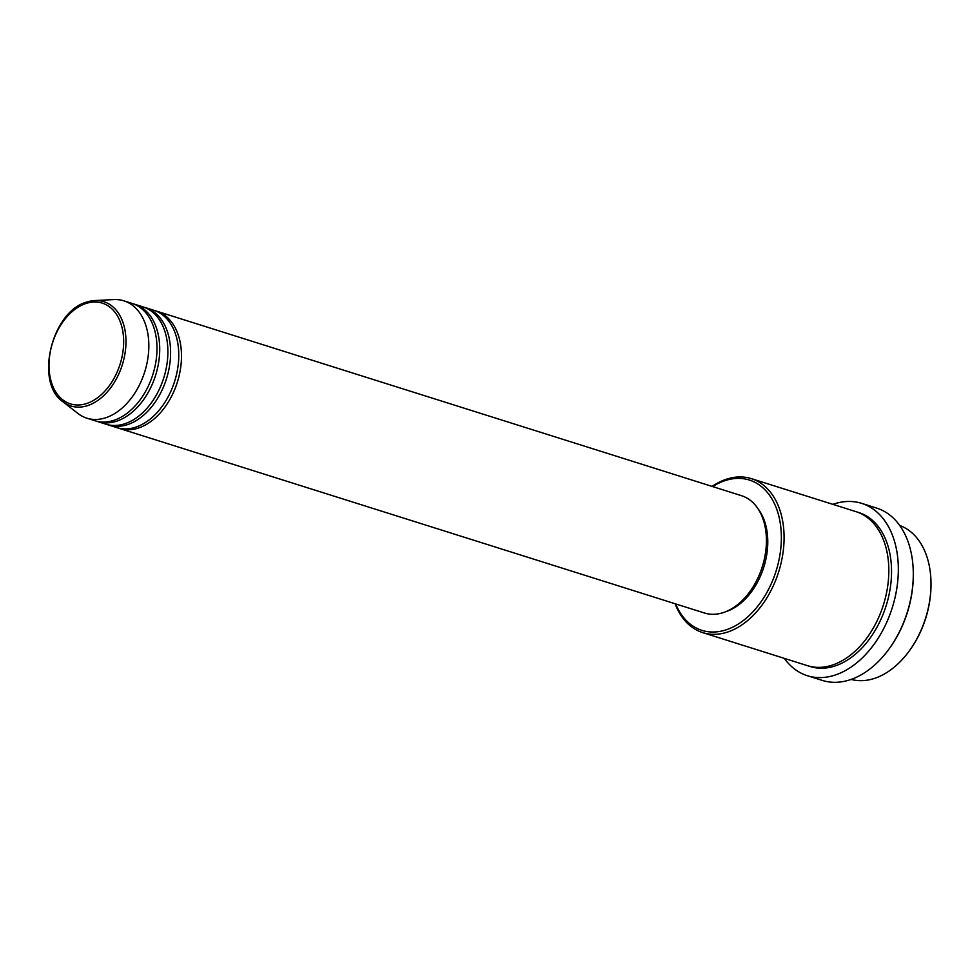 <?xml version="1.0" encoding="UTF-8"?>
<svg xmlns="http://www.w3.org/2000/svg" width="980" height="980" viewBox="0 0 980 980"><rect width="100%" height="100%" fill="white"/><g stroke="black" fill="none" stroke-linecap="round" stroke-linejoin="round"><path stroke-width="1.47" d="M155.159 310.746A61.52 41.246 107.5 0 1 156.531 311.138A61.52 41.246 107.5 0 1 180.443 369.117A61.52 41.246 107.5 0 1 138.021 428.174A61.52 41.246 107.5 0 1 119.511 428.481A61.52 41.246 107.5 0 1 118.163 428.015M144.281 307.316A61.52 41.246 107.5 0 1 145.653 307.708L153.811 310.28A61.52 41.246 107.5 0 1 177.723 368.26A61.52 41.246 107.5 0 1 135.301 427.317A61.52 41.246 107.5 0 1 116.792 427.611L108.633 425.038A61.52 41.246 107.5 0 1 107.285 424.573M145.653 307.708A61.52 41.246 107.5 0 1 169.565 365.687A61.52 41.246 107.5 0 1 127.143 424.744A61.52 41.246 107.5 0 1 108.633 425.038M133.39 303.886A61.52 41.246 107.5 0 1 134.762 304.278L142.933 306.85A61.52 41.246 107.5 0 1 166.845 364.829A61.52 41.246 107.5 0 1 124.423 423.887A61.52 41.246 107.5 0 1 105.913 424.181L97.755 421.608A61.52 41.246 107.5 0 1 96.395 421.143M134.762 304.278A61.52 41.246 107.5 0 1 158.674 362.257A61.52 41.246 107.5 0 1 116.253 421.302A61.52 41.246 107.5 0 1 97.755 421.608M87.343 301.926A54.684 36.664 107.5 0 1 94.84 300.542L113.815 299.586A61.52 41.246 107.5 0 1 123.884 300.836L132.043 303.42A61.52 41.246 107.5 0 1 155.955 361.399A61.52 41.246 107.5 0 1 113.533 420.445A61.52 41.246 107.5 0 1 95.023 420.751L86.865 418.178A61.52 41.246 107.5 0 1 77.898 413.425L62.904 401.751A54.684 36.664 107.5 0 0 87.343 405.708A54.684 36.664 107.5 0 0 125.795 346.712A54.684 36.664 107.5 0 0 94.84 300.542L87.11 301.975C51.903 310.709 34.263 382.47 62.904 401.751M931 583.7L931 584.57A78.817 52.847 107.5 0 1 910.677 648.981L910.187 649.679A80.74 54.133 -72.5 0 0 931 583.7A80.74 54.133 -72.5 0 0 899.714 525.476M851.155 679.41A80.74 54.133 -72.5 0 0 873.94 678.577A80.74 54.133 -72.5 0 0 910.187 649.679M675.661 603.925A78.817 52.847 -72.5 0 0 725.678 629.981A78.817 52.847 -72.5 0 0 781.366 537.579A78.817 52.847 -72.5 0 0 725.678 480.421A78.817 52.847 -72.5 0 0 712.681 486.595M712.105 486.411A80.74 54.133 107.5 0 1 727.038 479.024A80.74 54.133 107.5 0 1 751.329 478.632A80.74 54.133 107.5 0 1 782.714 554.729A80.74 54.133 107.5 0 1 727.038 632.235A80.74 54.133 107.5 0 1 702.746 632.627A80.74 54.133 107.5 0 1 675.085 603.741M913.299 573.802L913.311 574.66A88.433 59.29 107.5 0 1 890.514 646.935L890.012 647.633A90.356 60.576 -72.5 0 0 913.299 573.802A90.356 60.576 -72.5 0 0 876.647 508.081L861.677 503.365A90.356 60.576 107.5 0 1 896.798 588.515A90.356 60.576 107.5 0 1 834.495 675.257A90.356 60.576 107.5 0 1 807.312 675.698A90.356 60.576 107.5 0 1 784.282 658.352M807.312 675.698L822.281 680.414A90.356 60.576 -72.5 0 0 849.464 679.973A90.356 60.576 -72.5 0 0 890.012 647.633M751.329 478.632L856.067 511.67A80.74 54.133 107.5 0 1 887.451 587.767A80.74 54.133 107.5 0 1 831.775 665.273A80.74 54.133 107.5 0 1 807.483 665.677L702.746 632.627M156.531 311.138L741.456 495.672A61.52 41.246 107.5 0 1 765.38 553.651A61.52 41.246 107.5 0 1 722.946 612.708A61.52 41.246 107.5 0 1 704.448 613.002L119.511 428.481M758.042 508.804A59.596 39.959 107.5 0 1 763.8 567.138A59.596 39.959 107.5 0 1 725.678 611.74A59.596 39.959 107.5 0 1 725.555 611.777M832.865 504.345A90.356 60.576 107.5 0 1 834.495 503.806A90.356 60.576 107.5 0 1 861.677 503.365M123.884 300.836A61.52 41.246 107.5 0 1 147.796 358.815A61.52 41.246 107.5 0 1 105.374 417.872A61.52 41.246 107.5 0 1 86.865 418.178M86.326 403.625A52.834 35.415 -72.5 0 0 123.664 341.689A52.834 35.415 -72.5 0 0 86.326 303.371A52.834 35.415 -72.5 0 0 49 365.307A52.834 35.415 -72.5 0 0 86.326 403.625M857.414 512.124A80.74 54.133 107.5 0 1 890.33 587.596A80.74 54.133 107.5 0 1 834.495 666.143A80.74 54.133 107.5 0 1 808.855 666.069"/></g></svg>
